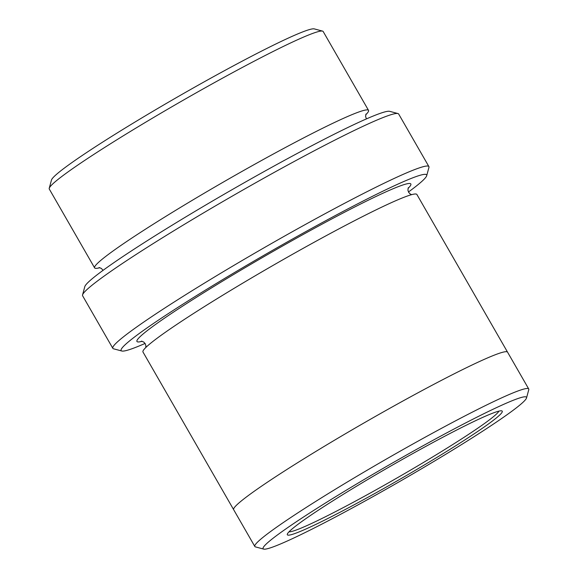 <?xml version="1.0" encoding="UTF-8"?>
<svg xmlns="http://www.w3.org/2000/svg" width="578" height="578" viewBox="0 0 578 578"><rect width="100%" height="100%" fill="white"/><g stroke="black" fill="none" stroke-linecap="round" stroke-linejoin="round"><path stroke-width="0.87" d="M94.611 267.874L49.275 189.028A157.982 10.216 -29.9 0 1 49.231 188.284L51.478 180.033A151.906 9.819 -29.9 0 1 178.306 96.504A151.906 9.819 -29.9 0 1 314.295 28.9L322.567 31.111A157.982 10.216 -29.9 0 1 323.181 31.523L368.526 110.369A157.982 10.216 150.1 0 0 170.272 213.643A157.982 10.216 150.1 0 0 94.611 267.874A157.982 10.216 150.1 0 0 99.886 267.686M408.465 191.99A176.218 11.394 150.1 0 0 426.694 175.698A176.218 11.394 150.1 0 0 205.515 290.069A176.218 11.394 150.1 0 0 121.814 351.012A176.218 11.394 150.1 0 0 145.064 343.455M365.708 114.827A157.982 10.216 150.1 0 0 368.526 110.369M49.231 188.284A157.982 10.216 -29.9 0 1 181.138 101.417A157.982 10.216 -29.9 0 1 322.567 31.111M112.833 348.332L82.603 295.763A182.294 11.784 -29.9 0 1 82.56 294.91L84.8 286.652A176.218 11.394 -29.9 0 1 231.937 189.757A176.218 11.394 -29.9 0 1 389.688 111.337L397.953 113.548A182.294 11.784 -29.9 0 1 398.668 114.018L428.898 166.587A182.294 11.784 150.1 0 0 200.14 285.756A182.294 11.784 150.1 0 0 112.833 348.332A182.294 11.784 150.1 0 0 113.548 348.801L121.814 351.012M346.699 492.225A123.959 8.013 150.1 0 0 287.302 534.195A123.959 8.013 150.1 0 0 398.791 479.928A123.959 8.013 150.1 0 0 501.769 410.871A123.959 8.013 150.1 0 0 346.699 492.225M335.861 496.56A151.906 9.819 150.1 0 0 263.705 549.1A151.906 9.819 150.1 0 0 399.694 481.496A151.906 9.819 150.1 0 0 526.522 397.967A151.906 9.819 150.1 0 0 335.861 496.56M426.694 175.698L428.941 167.439A182.294 11.784 150.1 0 0 428.898 166.587M82.56 294.91A182.294 11.784 -29.9 0 1 234.762 194.678A182.294 11.784 -29.9 0 1 397.953 113.548M526.522 397.967L528.769 389.716A157.982 10.216 150.1 0 0 528.726 388.972A157.982 10.216 150.1 0 0 330.479 492.246A157.982 10.216 150.1 0 0 254.819 546.477A157.982 10.216 150.1 0 0 255.433 546.889L263.705 549.1M233.7 509.76A157.989 10.216 -29.9 0 1 233.656 509.688A157.982 10.216 -29.9 0 1 365.52 422.077A157.982 10.216 -29.9 0 1 507.571 352.175A157.989 10.216 -29.9 0 1 507.614 352.255M507.571 352.175A157.989 10.216 -29.9 0 0 365.52 422.077A157.989 10.216 -29.9 0 0 233.656 509.688L142.968 351.988A157.989 10.216 -29.9 0 1 274.839 264.377A157.989 10.216 -29.9 0 1 416.89 194.475L528.726 388.972M289 531.825A121.532 7.854 150.1 0 0 440.739 452.018A121.532 7.854 150.1 0 0 498.872 411.146M142.195 341.28A157.989 10.216 -29.9 0 1 268.792 253.865A157.989 10.216 -29.9 0 1 408.032 188.421M366.011 114.039L365.585 116.503L366.43 118.902M103.043 270.36L101.396 268.43L99.048 267.549M233.656 509.68L254.819 546.477M408.335 187.633L407.909 190.09L408.595 192.243L410.105 193.919L411.623 194.663M145.786 347.53L145.909 345.854L145.222 343.708L143.712 342.024L141.364 341.15"/></g></svg>
